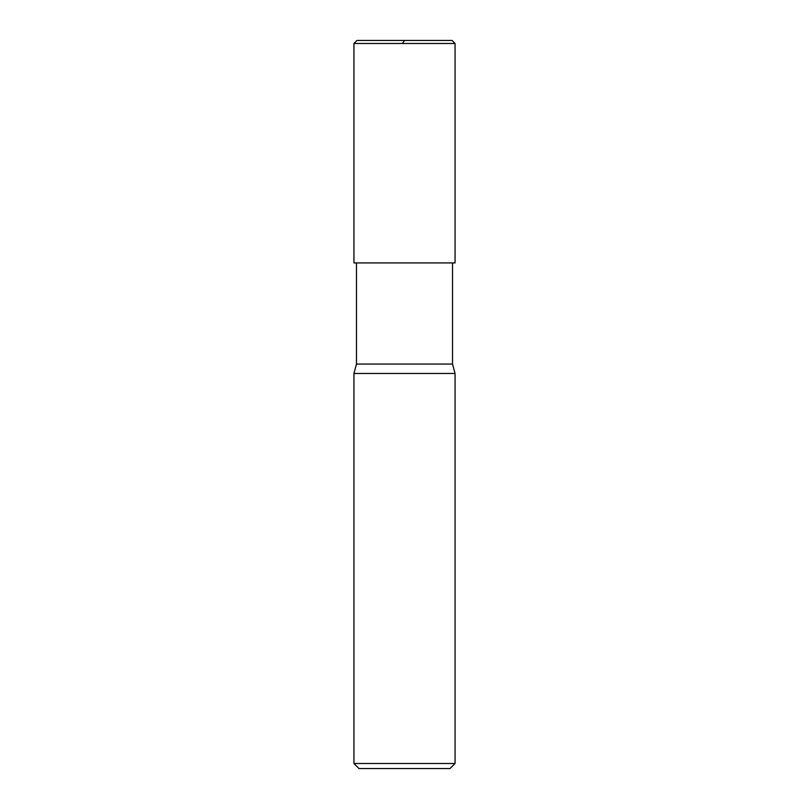 <?xml version="1.0" encoding="UTF-8"?>
<svg xmlns="http://www.w3.org/2000/svg" width="809" height="809" viewBox="0 0 809 809"><rect width="100%" height="100%" fill="white"/><g stroke="black" fill="none" stroke-linecap="round" stroke-linejoin="round"><path stroke-width="1.21" d="M452.029 40.45L356.971 40.45L452.029 40.45L455.062 43.484L353.938 43.484L356.971 40.45L353.938 43.484L455.062 43.484L455.062 262.925L353.938 262.925L353.938 43.484L353.938 262.925L455.062 262.925L455.062 43.484L452.029 40.45L455.022 43.484M452.534 364.05L356.466 364.05L356.466 262.925L356.466 364.05L452.534 364.05L455.062 373.485L353.938 373.485L356.466 364.05L353.938 373.485L455.062 373.485L455.062 763.494L353.938 763.494L353.938 373.485L353.938 763.494L358.994 768.55L450.006 768.55L455.062 763.494L353.938 763.494L358.994 768.55L450.006 768.55L455.062 763.494L455.062 373.485L452.534 364.05L452.534 262.925L452.534 364.05M404.53 40.45L402.376 43.484M404.5 40.45L356.971 40.45"/></g></svg>
